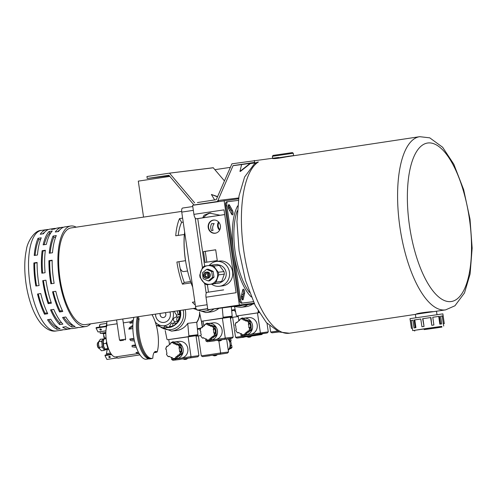 <?xml version="1.0" encoding="UTF-8"?>
<svg xmlns="http://www.w3.org/2000/svg" width="497" height="497" viewBox="0 0 497 497"><rect width="100%" height="100%" fill="white"/><g stroke="black" fill="none" stroke-linecap="round" stroke-linejoin="round"><path stroke-width="0.75" d="M254.259 303.624L247.587 304.549L254.215 303.537M244.853 304.773L237.659 305.779L244.853 304.773M238.722 305.537L234.193 306.171L238.722 305.537M234.559 306.053L227.632 307.022L234.559 306.053M226.241 307.084L221.979 307.68L226.241 307.084M213.611 220.047A6.647 6.157 -97.1 0 0 213.604 220.047A6.647 6.157 -97.1 0 0 208.454 227.384A6.647 6.157 -97.1 0 0 215.251 233.236M215.151 220.103A6.567 6.082 -97.1 0 0 214.045 220.078A6.567 6.082 -97.1 0 0 213.642 220.121A6.567 6.082 -97.1 0 0 208.585 227.583A6.567 6.082 -97.1 0 0 215.655 233.099A6.567 6.082 -97.1 0 0 216.729 232.807M211.641 230.633C210.411 228.496 210.393 226.178 211.585 223.681L214.188 223.594C212.592 225.843 212.219 228.092 213.058 230.335A4431.177 1667.056 -98.5 0 1 211.641 230.633M218.966 222.414A5.666 5.25 -97.1 0 0 219.86 229.633M213.337 220.078A6.647 6.157 -97.1 0 0 208.2 227.489A6.647 6.157 -97.1 0 0 215.114 233.248A6.647 6.157 -97.1 0 0 220.407 225.899A6.647 6.157 -97.1 0 0 213.48 220.059A6.647 6.157 -97.1 0 0 213.337 220.078M215.698 249.811L205.267 251.37L206.839 262.155M217.276 260.596L215.692 249.767L203.515 251.588L205.093 262.416L217.276 260.596M205.267 251.37L203.515 251.588M220.674 290.341L223.054 290M254.352 303.816L207.839 309.749L206.007 297.218A4.69 1.764 -98.5 0 1 207.069 292.36A4.69 1.764 -98.5 0 1 207.081 292.36L223.662 289.881M228.409 208.013L229.347 207.87L229.154 206.572M225.911 202.745L225.924 202.739A1.566 0.59 81.5 0 0 225.918 202.745A1.566 0.59 81.5 0 0 225.563 204.36L226.464 210.548A1.566 0.59 81.5 0 0 226.502 210.74M228.924 209.249A5.473 2.056 -98.5 0 1 229.347 207.87M240.492 302.536L240.48 302.536A1.566 0.59 -98.5 0 1 239.672 301.058L238.771 294.87A1.566 0.59 -98.5 0 1 238.746 294.678M241.362 296.895L242.312 296.752L242.499 298.026M241.492 295.485A5.473 2.056 81.5 0 0 242.312 296.752M243.269 294.547A2.895 1.087 -98.5 0 1 242.99 294.702A2.895 1.087 -98.5 0 1 241.915 293.578M224.694 214.555L220.084 215.244L209.454 213.076L204.149 215.164L202.708 217.841L196.352 218.792A4.69 1.764 -98.5 0 1 193.923 214.369L192.6 205.317L238.535 198.812M211.623 284.178A12.512 11.593 -97.1 0 0 219.512 286.266L222.668 285.874A12.512 11.593 -97.1 0 0 222.929 285.837A12.512 11.593 -97.1 0 0 232.608 271.89A12.512 11.593 -97.1 0 0 219.587 261.043L216.431 261.434A12.512 11.593 -97.1 0 0 216.17 261.472A12.512 11.593 -97.1 0 0 209.249 265.441M219.512 286.266A12.512 11.593 -97.1 0 0 229.477 272.424A12.512 11.593 -97.1 0 0 216.431 261.434M210.765 212.983A14.071 13.04 -97.1 0 0 203.584 217.729L220.084 215.244M203.584 217.729L202.708 217.841M206.007 297.218L236.1 292.721L224.01 209.864L193.923 214.369M196.352 218.792L197.75 218.618L204.683 266.125M224.7 214.586L197.75 218.618M207.839 309.749L239.361 305.034L224.122 200.602M207.392 284.7L208.479 292.149M254.06 303.213L239.361 305.034M229.875 210.983A2.895 1.087 -98.5 0 1 230.565 209.684A2.895 1.087 -98.5 0 1 230.912 209.771M192.637 286.757A48.669 18.308 -98.5 0 1 184.654 232.031M207.715 308.898L197.539 310.159A3.908 1.472 -98.5 0 1 195.514 306.475L181.74 212.095A3.908 1.472 -98.5 0 1 182.623 208.05A3.908 1.472 -98.5 0 1 182.641 208.044L192.78 206.528L182.623 208.05M195.203 218.046L202.453 267.728M204.795 283.812L206.187 293.354M433.278 311.656C428.302 311.662 414.218 313.769 416.623 314.141M273.605 158.568C275.027 158.76 279.376 158.164 286.663 156.785L419.692 136.681A87.565 32.945 81.5 0 0 399.998 227.744A87.565 32.945 81.5 0 0 445.281 309.923A87.565 32.945 81.5 0 0 445.585 309.886L415.368 314.321L415.859 317.689M243.3 299.101A2.541 0.957 81.5 0 1 242.747 299.921A2.541 0.957 81.5 0 1 241.635 298.486A2.541 0.957 81.5 0 1 241.443 295.715L242.716 289.944A2.541 0.957 81.5 0 1 243.263 289.167A2.541 0.957 81.5 0 1 244.369 290.602A2.541 0.957 81.5 0 1 244.567 293.373L243.3 299.101L242.225 299.262L243.493 293.534A2.541 0.957 -98.5 0 0 242.791 289.695M232.478 210.504L229.614 205.286A2.541 0.957 81.5 0 0 228.825 204.64A2.541 0.957 81.5 0 0 228.185 206.305A2.541 0.957 81.5 0 0 228.794 209.013L231.652 214.226A2.541 0.957 81.5 0 0 232.441 214.878A2.541 0.957 81.5 0 0 233.081 213.207A2.541 0.957 81.5 0 0 232.478 210.504L231.403 210.666A2.541 0.957 -98.5 0 1 231.838 214.511M228.359 205.162A2.541 0.957 -98.5 0 1 228.539 205.447L231.403 210.666M226.868 205.733L225.793 205.895A3.908 1.472 -98.5 0 1 226.675 201.85A3.908 1.472 -98.5 0 1 226.688 201.844L227.738 201.689A3.908 1.472 81.5 0 0 227.75 201.689A3.908 1.472 81.5 0 0 226.868 205.733L240.523 299.343A3.908 1.472 81.5 0 0 242.548 303.027L253.352 301.685M242.548 303.027L241.474 303.189A3.908 1.472 -98.5 0 1 239.448 299.498L240.523 299.343M241.474 303.189L253.358 301.716M225.793 205.895L239.448 299.498M226.675 201.85L238.305 200.378M424.158 329.592L441.889 327.119L424.158 329.592M414.734 331.083L414.622 330.306L424.047 328.815L441.777 326.349L441.889 327.119M425.482 329.436L437.553 327.753L425.482 329.436M432.775 317.26L438.721 316.434L439.845 324.168L440.982 324.019L441.734 323.901L440.603 316.167L443.144 315.868L444.275 323.603L442.877 313.862L410 318.658L411.423 328.405L412.348 328.275L412.684 330.592L441.783 326.411M423.761 326.461L421.916 326.734L424.047 326.43L422.63 318.726L430.936 317.515L431.775 325.299L433.9 324.988L432.061 325.249M441.734 323.901L440.603 324.056L439.472 316.322L432.769 317.254L433.9 324.988M443.374 323.752L444.299 323.609L443.343 323.74L443.709 326.063M412.914 320.223L410.323 320.652L411.423 328.405M410.323 320.652L412.914 320.205L414.044 327.945L415.933 327.66L414.044 327.945M414.057 320.025L420.791 318.999L414.057 320.025L415.188 327.759M420.791 318.999L421.916 326.734M414.628 330.375L412.684 330.592M424.047 326.43L422.916 318.695L430.644 317.564L431.775 325.299M414.809 319.919L415.933 327.66M411.255 320.522L412.348 328.268M440.609 316.185L442.212 316.005L443.343 323.74M412.38 328.256L411.454 328.393M443.144 315.868L442.212 316.005M440.603 324.056L439.845 324.168M439.472 316.322L438.721 316.434M273.046 155.412L292.385 152.591L293.267 153.25L272.381 156.3L273.046 155.412M272.723 158.624L292.677 155.673M273.493 158.506L291.956 155.778M207.566 265.69A9.381 8.691 82.9 0 1 215.692 269.219A9.381 8.691 82.9 0 1 217.046 278.5A9.381 8.691 82.9 0 1 210.274 284.253A9.381 8.691 82.9 0 1 202.155 280.724A9.381 8.691 82.9 0 1 200.8 271.443A9.381 8.691 82.9 0 1 207.566 265.69L211.442 265.118A10.164 9.418 82.9 0 1 213.704 266.1L218.264 272.263A10.164 9.418 82.9 0 1 218.637 274.847L216.033 282.079A10.164 9.418 82.9 0 1 214.151 283.681L206.988 284.756A10.164 9.418 82.9 0 1 204.727 283.775L200.167 277.606A10.164 9.418 82.9 0 1 199.788 275.021L202.397 267.79A10.164 9.418 82.9 0 1 204.279 266.187L207.566 265.69M208.311 280.96L209.771 280.78L214.002 277.177L213.157 271.374L208.075 269.163L206.615 269.349L202.385 272.946L203.23 278.749L208.311 280.96L212.542 277.357L214.002 277.177M218.264 272.263L223.954 271.555L219.394 265.392A10.164 9.418 82.9 0 0 217.133 264.41L211.442 265.118M223.954 271.555A10.164 9.418 82.9 0 1 224.333 274.139L221.73 281.377A10.164 9.418 82.9 0 1 219.842 282.979L206.988 284.756M219.842 282.979L214.151 283.681M219.394 265.392L213.704 266.1M224.333 274.139L218.637 274.847M221.73 281.377L216.033 282.079M220.668 282.383A8.989 8.331 -97.1 0 0 226.154 272.834A8.989 8.331 -97.1 0 0 218.5 264.92M212.542 277.357L211.697 271.555L213.157 271.374M211.697 271.555L206.615 269.349M206.764 278.388A3.125 2.895 82.9 0 1 203.509 275.68A3.125 2.895 82.9 0 1 205.994 272.182A3.125 2.895 82.9 0 1 209.256 274.928A3.125 2.895 82.9 0 1 206.764 278.388L207.845 278.258A3.125 2.895 -97.1 0 0 210.33 274.76A3.125 2.895 -97.1 0 0 207.013 272.058M206.093 273.698L205.168 274.916L205.764 276.612L206.957 276.841M207.286 273.922L205.634 273.611L204.584 274.99L205.18 276.686L206.839 276.997L207.889 275.618L207.286 273.922M205.168 274.916L204.584 274.99M205.764 276.612L205.18 276.686M205.839 272.598A2.734 2.535 82.9 0 1 208.603 276.332A2.734 2.535 82.9 0 1 204.261 276.984A2.734 2.535 82.9 0 1 205.839 272.598M195.787 204.807L194.855 204.95M237.616 198.93L238.709 197.682M238.523 197.98L218.618 200.453L218.214 201.384L217.152 201.614L218.32 201.471M214.673 199.993L211.399 194.464L217.587 196.601M217.475 196.855L211.399 194.464M169.253 175.727L147.224 178.454L168.887 175.286L193.998 204.988L218.214 201.384M213.356 167.781L169.434 173.161L213.232 167.731L224.427 180.877M213.232 167.731L169.427 173.161L146.938 176.522L147.224 178.454M278.662 157.45L231.913 163.817L216.245 199.682L197.415 202.571M233.037 165.694L241.716 164.544L233.037 165.694L217.481 201.478M241.716 164.544L250.749 163.246L240.529 171.341L239.945 171.409L241.604 164.631M239.945 171.409L250.165 163.32M246.17 163.73L252.861 162.767L246.17 163.73M158.475 176.889L163.811 176.087L158.468 176.833M169.558 173.211L194.669 202.913M254.402 160.456L254.681 162.389L233.149 165.607M291.323 155.878L289.832 156.064M289.217 156.139L287.608 156.338M186.058 359.294L186.064 359.35A3.324 3.081 -97.1 0 0 187.089 358.828A2.957 1.112 -98.5 0 1 186.797 358.865A3.324 3.081 82.9 0 1 185.772 359.387A3.324 1.249 -98.5 0 1 185.282 359.076A2.957 2.74 82.9 0 1 184.567 359.188A3.324 1.249 81.5 0 0 185.058 359.493A3.324 3.081 82.9 0 1 183.927 359.294M185.058 359.493L185.008 359.145M185.052 359.449A3.324 3.081 -97.1 0 0 185.35 359.461A3.324 1.249 81.5 0 0 185.555 359.306M185.35 359.461L185.294 359.095M184.443 359.443A3.349 3.349 0 0 1 183.325 359.008L187.574 358.318M172.645 358.548A7.94 7.356 -97.1 0 0 175.565 358.113L174.944 359.188L172.695 358.579L172.254 357.604A7.039 6.517 82.9 0 1 169.179 356.262L168.303 356.672L167.408 355.833L166.439 354.15L166.998 353.324A7.039 6.517 82.9 0 1 166.489 349.807L165.718 349.18A7.94 7.356 -97.1 0 1 165.762 348.913L165.774 348.869M179.187 355.032A7.94 7.356 -97.1 0 0 180.249 352.081L181.287 353.895L179.262 355.032L178.237 354.908A7.039 6.517 82.9 0 1 175.671 357.088L175.565 358.113M179.523 347.117A7.94 7.356 -97.1 0 0 177.665 344.607L180.1 345.247L178.963 347.943A7.039 6.517 82.9 0 1 179.479 351.46L180.249 352.081M173.323 342.719A7.94 7.356 -97.1 0 0 170.403 343.154L172.571 341.886L173.714 343.663A7.039 6.517 82.9 0 1 176.789 344.999L177.665 344.607M165.725 349.155L166.775 346.223L167.731 346.353A7.039 6.517 82.9 0 1 170.297 344.172L170.403 343.154M167.93 346.08L166.775 346.223A7.94 7.356 -97.1 0 0 165.762 348.913M166.439 354.15A7.94 7.356 -97.1 0 0 168.303 356.66L169.52 356.523M179.641 354.988A7.039 6.517 82.9 0 1 177.28 356.889L177.168 357.952L175.926 359.064L174.944 359.188M172.422 341.905L173.403 341.781L174.913 342.483L175.317 343.464A7.039 6.517 82.9 0 1 178.05 344.545M177.168 357.952L175.596 358.151M177.28 356.889L175.671 357.088M177.733 344.583L179.305 344.39L180.84 345.011L181.15 346.887L180.573 347.745A7.039 6.517 82.9 0 1 181.082 351.261L181.883 351.907L182.126 353.796L180.827 354.839L179.262 355.032M181.883 351.907L180.312 352.106M181.082 351.261L179.479 351.46M180.573 347.745L178.963 347.943M181.15 346.887L179.585 347.08M175.317 343.464L173.714 343.663M174.913 342.483L173.341 342.675M173.987 342.054A8.406 7.784 82.9 0 1 174.428 341.986A8.406 7.784 82.9 0 1 183.163 349.174A8.406 7.784 82.9 0 1 176.497 358.666A8.406 7.784 82.9 0 1 176.354 358.685M172.416 357.989A8.406 7.784 82.9 0 1 171.434 357.43M169.819 344.421A8.406 7.784 82.9 0 1 170.322 343.912M177.274 356.908A6.84 6.337 -97.1 0 0 180.249 354.914M181.697 351.752A6.84 6.337 -97.1 0 0 181.007 347.105M178.64 344.471A6.84 6.337 -97.1 0 0 175.503 343.495M180.187 359.418L172.999 360.306L171.682 359.548L171.372 357.411M190.655 357.666L191.028 356.653L198.912 355.678L197.849 356.778L172.999 360.306M197.849 356.778L187.928 358.256L197.837 356.778M187.959 358.25L182.927 358.983M169.508 344.614L168.769 339.588L195.998 335.717L198.912 355.678M176.131 358.884L191.028 356.653L188.114 336.699M176.497 358.666L181.169 358.088A8.406 7.784 -97.1 0 0 187.835 348.596A8.406 7.784 -97.1 0 0 179.1 341.408L174.428 341.986M163.383 317.564A3.125 2.895 82.9 0 1 160.258 313.421M166.358 327.647A13.68 12.673 82.9 0 0 168.433 327.573A13.68 12.673 82.9 0 0 171.011 326.951L168.092 327.312L164.849 326.044L163.438 328.008L166.358 327.647A2.734 2.535 -97.1 0 1 166.917 326.479M163.438 328.008A13.68 12.673 82.9 0 1 161.544 327.753L158.096 325.1L157.151 325.846L159.636 325.535M178.982 310.625A13.68 12.673 82.9 0 1 179.287 312.122A13.68 12.673 82.9 0 1 179.429 314.669A2.734 2.535 -97.1 0 1 177.696 310.818M174.192 311.339L176.516 315.03A13.68 12.673 82.9 0 1 176.311 317.067L179.231 316.701A13.68 12.673 82.9 0 1 177.541 321.404A2.734 2.535 -97.1 0 1 178.634 316.775M175.932 317.092L176.311 317.067C172.981 317.931 172.416 319.503 174.621 321.764A13.68 12.673 82.9 0 1 173.496 323.398L176.416 323.038A13.68 12.673 82.9 0 1 172.757 326.156A2.734 2.535 -97.1 0 1 173.441 323.379M179.566 310.538A13.68 12.673 82.9 0 1 179.871 312.048A13.68 12.673 82.9 0 1 169.011 327.504L168.433 327.573M185.195 309.693A17.594 16.295 82.9 0 1 182.772 323.969A17.594 16.295 82.9 0 1 171.54 331.126L176.503 330.511A17.594 16.295 -97.1 0 0 187.736 323.354L188.866 335.829A0.783 0.727 82.9 0 1 188.257 336.662L167.756 339.731A0.783 0.727 82.9 0 1 166.936 339.109L165.215 330.592M187.736 323.354L196.731 322.236L197.365 328.654L200.713 328.157M200.62 328.331L197.384 328.809L197.918 334.705A0.783 0.727 82.9 0 1 197.309 335.543L195.998 335.736M175.497 324.547A12.897 11.953 -97.1 0 0 180.293 310.426M213.536 355.622A3.324 3.081 -97.1 0 0 214.661 355.821L214.611 355.473M214.661 355.821A3.324 1.249 -98.5 0 1 214.17 355.517A2.957 2.74 -97.1 0 0 214.89 355.405A3.324 1.249 81.5 0 0 215.381 355.715A3.324 3.081 -97.1 0 0 216.4 355.193A2.957 1.112 81.5 0 0 216.692 355.156A3.324 3.081 82.9 0 1 215.673 355.678L215.661 355.622M215.158 355.635A3.324 1.249 -98.5 0 1 214.952 355.79L214.903 355.423M228.757 338.718L229.521 339.116L229.738 340.861L231.093 340.693L230.645 341.532A7.039 6.517 82.9 0 1 231.161 345.048L231.826 345.713L231.956 347.614L230.77 348.646L229.092 348.776M230.005 338.532L230.77 338.96L231.093 340.693M229.738 340.861L229.44 341.296M229.577 341.663L230.645 341.532M230.08 345.185L231.161 345.048M230.049 345.545L231.826 345.713M230.471 345.887L230.763 347.62L229.415 348.813M229.72 348.776A7.039 6.517 82.9 0 1 228.247 350.174M220.258 353.994L220.631 352.982L228.514 352.006L227.452 353.106L202.633 356.635L201.291 355.877L198.378 335.916L200.713 335.568M209.796 355.746L202.633 356.635L209.802 355.74M227.452 353.106L217.531 354.591L227.44 353.106M201.291 355.877L220.631 352.982L218.873 340.911M228.514 352.006L226.626 339.035M200.732 335.55L197.067 336.096A0.783 0.727 82.9 0 1 196.321 335.686M197.427 329.318L200.39 328.877M196.806 322.472A17.749 16.444 -97.1 0 0 199.8 313.657M202.329 327.349L201.391 320.938M200.577 328.411L198.539 328.741L200.546 328.474M201.627 321.112L202.503 327.144M227.937 338.842A8.406 7.784 82.9 0 1 229.999 343.365A8.406 7.784 82.9 0 1 228.235 350.074M217.562 354.578L212.536 355.312M216.114 355.517A3.349 3.349 0 0 0 217.189 354.715L212.933 355.336A3.349 3.349 0 0 0 214.052 355.771M169.968 311.973A8.014 7.424 82.9 0 1 170.297 313.371A8.014 7.424 82.9 0 1 163.935 322.423A8.014 7.424 82.9 0 1 155.518 314.129M155.275 322.05A11.338 10.505 -97.1 0 0 166.669 325.131A11.338 10.505 -97.1 0 0 173.459 315.023A11.338 10.505 -97.1 0 0 173.049 311.513M152.442 314.595A11.338 10.505 -97.1 0 0 152.511 315.614M165.321 312.669A3.125 2.895 82.9 0 1 163.364 317.564A3.125 2.895 82.9 0 1 160.227 313.427M163.954 322.416A8.014 7.424 82.9 0 1 155.549 314.129M232.012 347.465L230.763 347.62M230.77 338.96L229.521 339.116M196.731 322.236A17.594 16.295 -97.1 0 0 199.639 312.855M176.516 315.03L179.429 314.669M174.621 321.764L177.541 321.404M173.496 323.398L171.378 323.112L169.614 326.156L169.837 326.517L172.757 326.156M169.837 326.517A13.68 12.673 82.9 0 1 168.092 327.312M157.151 325.846A13.68 12.673 82.9 0 1 156.213 325.137M220.314 340.731L220.326 340.793A3.324 3.081 -97.1 0 0 221.345 340.265A2.957 1.112 -98.5 0 1 221.053 340.302A3.324 3.081 82.9 0 1 220.034 340.83A3.324 1.249 -98.5 0 1 219.544 340.52A2.957 2.74 82.9 0 1 218.823 340.625A3.324 1.249 81.5 0 0 219.32 340.936A3.324 3.081 82.9 0 1 218.189 340.731M219.32 340.936L219.264 340.582M219.307 340.892A3.324 3.081 -97.1 0 0 219.612 340.899A3.324 1.249 81.5 0 0 219.817 340.743M219.612 340.899L219.556 340.532M219.413 340.159L221.842 339.824L219.413 340.159M217.58 340.389L221.83 339.762M206.907 339.991A7.94 7.356 -97.1 0 0 209.827 339.55L209.2 340.631L206.957 340.023L206.516 339.041A7.039 6.517 82.9 0 1 203.435 337.705L202.565 338.115L201.67 337.277L200.701 335.587L201.26 334.767A7.039 6.517 82.9 0 1 200.751 331.244L199.98 330.623A7.94 7.356 -97.1 0 1 200.024 330.356L200.03 330.306M213.449 336.475A7.94 7.356 -97.1 0 0 214.511 333.524L215.549 335.338L213.517 336.475L212.499 336.351A7.039 6.517 82.9 0 1 209.933 338.532L209.827 339.55M213.785 328.56A7.94 7.356 -97.1 0 0 211.927 326.044L214.362 326.684L213.225 329.381A7.039 6.517 82.9 0 1 213.741 332.897L214.511 333.524M207.578 324.156A7.94 7.356 -97.1 0 0 204.658 324.597L206.827 323.323L207.97 325.106A7.039 6.517 82.9 0 1 211.051 326.442L211.927 326.044M199.98 330.592L201.037 327.666L201.993 327.796A7.039 6.517 82.9 0 1 204.553 325.616L204.658 324.597M202.192 327.523L201.037 327.666A7.94 7.356 -97.1 0 0 200.024 330.356M200.701 335.587A7.94 7.356 -97.1 0 0 202.559 338.103L203.782 337.96M213.903 336.426A7.039 6.517 82.9 0 1 211.536 338.333L211.43 339.395L210.181 340.507L209.2 340.631M206.677 323.348L207.665 323.224L209.169 323.92L209.579 324.908A7.039 6.517 82.9 0 1 212.312 325.989M211.43 339.395L209.858 339.588M211.536 338.333L209.933 338.532M211.995 326.026L213.567 325.833L215.102 326.454L215.412 328.324L214.828 329.182A7.039 6.517 82.9 0 1 215.344 332.698L216.145 333.35L216.381 335.233L215.089 336.276L213.517 336.475M216.145 333.35L214.574 333.543M215.344 332.698L213.741 332.897M214.828 329.182L213.225 329.381M215.412 328.324L213.84 328.523M209.579 324.908L207.97 325.106M209.169 323.92L207.603 324.119M208.249 323.491A8.406 7.784 82.9 0 1 208.69 323.423A8.406 7.784 82.9 0 1 217.425 330.617A8.406 7.784 82.9 0 1 210.759 340.103A8.406 7.784 82.9 0 1 210.61 340.122M206.671 339.426A8.406 7.784 82.9 0 1 205.69 338.867M204.081 325.864A8.406 7.784 82.9 0 1 204.584 325.355M211.536 338.351A6.84 6.337 -97.1 0 0 214.505 336.351M215.953 333.195A6.84 6.337 -97.1 0 0 215.263 328.542M212.896 325.914A6.84 6.337 -97.1 0 0 209.765 324.932M224.911 339.109L225.284 338.097L233.168 337.115L232.105 338.215L207.261 341.75L205.944 340.985L205.634 338.848M232.105 338.215L222.184 339.699L232.093 338.215M222.215 339.693L217.189 340.426M203.764 326.057L203.031 321.031L230.26 317.161L233.168 337.115M210.386 340.321L225.284 338.097L222.376 318.136M210.759 340.103L215.431 339.526A8.406 7.784 -97.1 0 0 222.097 330.033A8.406 7.784 -97.1 0 0 213.362 322.845L208.69 323.423M196.427 309.314A13.68 12.673 82.9 0 1 195.806 309.196L195.234 308.196M222.283 307.96L223.122 317.266A0.783 0.727 82.9 0 1 222.513 318.105L202.018 321.168A0.783 0.727 82.9 0 1 201.192 320.546L199.471 312.035M213.865 309.004A17.594 16.295 82.9 0 1 205.801 312.57L210.765 311.954A17.594 16.295 -97.1 0 0 218.829 308.388M231.335 306.835L231.627 310.097L235.143 309.569M235.174 309.724L231.639 310.252L232.174 316.148A0.783 0.727 82.9 0 1 231.565 316.98L230.26 317.179M247.792 337.059A3.324 3.081 -97.1 0 0 248.922 337.264L248.873 336.916M248.922 337.264A3.324 1.249 -98.5 0 1 248.432 336.954A2.957 2.74 -97.1 0 0 249.146 336.848A3.324 1.249 81.5 0 0 249.637 337.159A3.324 3.081 -97.1 0 0 250.662 336.631A2.957 1.112 81.5 0 0 250.954 336.593A3.324 3.081 82.9 0 1 249.929 337.121L249.923 337.059M249.419 337.072A3.324 1.249 -98.5 0 1 249.214 337.227L249.159 336.86M253.569 335.581L236.864 338.078L235.547 337.314L232.639 317.359L231.329 317.533A0.783 0.727 82.9 0 1 230.583 317.129M244.052 337.183L236.864 338.078M262.776 333.63L261.702 334.549L256.141 335.239M238.243 316.521L231.31 317.533L238.243 316.502M231.689 310.762L234.851 310.29M235.522 311.457L235.031 311.544L234.839 310.209L235.255 310.134M235.187 309.799L232.801 310.178L235.199 309.861M251.439 336.09L247.183 336.711M250.37 336.954A3.349 3.349 0 0 0 251.445 336.152L247.195 336.773A3.349 3.349 0 0 0 248.314 337.208M251.824 336.022L246.798 336.755M251.451 336.152L247.195 336.773M255.421 335.487L255.427 335.543A3.324 3.081 -97.1 0 0 256.452 335.021A2.957 1.112 -98.5 0 1 256.16 335.053A3.324 3.081 82.9 0 1 255.135 335.581A3.324 1.249 -98.5 0 1 254.644 335.27A2.957 2.74 82.9 0 1 253.93 335.376A3.324 1.249 81.5 0 0 254.421 335.686A3.324 3.081 82.9 0 1 253.296 335.481M254.421 335.686L254.371 335.338M254.414 335.643A3.324 3.081 -97.1 0 0 254.712 335.649A3.324 1.249 81.5 0 0 254.918 335.494M254.712 335.649L254.657 335.282M253.812 335.637A3.349 3.349 0 0 1 252.693 335.195L256.937 334.512M242.008 334.742A7.94 7.356 -97.1 0 0 244.928 334.301L244.307 335.382L242.058 334.773L241.617 333.791A7.039 6.517 82.9 0 1 238.541 332.456L237.665 332.866L236.771 332.027L235.808 330.337L236.367 329.517A7.039 6.517 82.9 0 1 235.851 326.001L235.081 325.373A7.94 7.356 -97.1 0 1 235.131 325.106L235.137 325.063M248.55 331.226A7.94 7.356 -97.1 0 0 249.612 328.275L250.656 330.089L248.624 331.226L247.599 331.101A7.039 6.517 82.9 0 1 245.033 333.282L244.928 334.301M248.891 323.311A7.94 7.356 -97.1 0 0 247.028 320.795L249.469 321.435L248.332 324.131A7.039 6.517 82.9 0 1 248.842 327.653L249.612 328.275M242.685 318.912A7.94 7.356 -97.1 0 0 239.765 319.347L241.933 318.074L243.076 319.857A7.039 6.517 82.9 0 1 246.152 321.192L247.028 320.795M235.087 325.342L236.143 322.416L237.094 322.547A7.039 6.517 82.9 0 1 239.66 320.366L239.765 319.347M237.299 322.273L236.143 322.416A7.94 7.356 -97.1 0 0 235.131 325.106M235.808 330.337A7.94 7.356 -97.1 0 0 237.665 332.853L238.883 332.71M249.003 331.176A7.039 6.517 82.9 0 1 246.642 333.083L246.531 334.146L245.288 335.258L244.307 335.382M241.784 318.099L242.766 317.974L244.275 318.67L244.686 319.658A7.039 6.517 82.9 0 1 247.413 320.739M246.531 334.146L244.965 334.338M246.642 333.083L245.033 333.282M247.102 320.776L248.668 320.584L250.208 321.205L250.519 323.081L249.935 323.932A7.039 6.517 82.9 0 1 250.451 327.455L251.252 328.101L251.488 329.983L250.196 331.033L248.624 331.226M251.252 328.101L249.68 328.293M250.451 327.455L248.842 327.653M249.935 323.932L248.332 324.131M250.519 323.081L248.947 323.274M244.686 319.658L243.076 319.857M244.275 318.67L242.704 318.869M243.356 318.248A8.406 7.784 82.9 0 1 243.797 318.179A8.406 7.784 82.9 0 1 252.532 325.367A8.406 7.784 82.9 0 1 245.866 334.86A8.406 7.784 82.9 0 1 245.717 334.872M241.778 334.183A8.406 7.784 82.9 0 1 240.797 333.617M239.181 320.615A8.406 7.784 82.9 0 1 239.684 320.105M246.642 333.102A6.84 6.337 -97.1 0 0 249.612 331.101M251.06 327.945A6.84 6.337 -97.1 0 0 250.37 323.298M248.003 320.664A6.84 6.337 -97.1 0 0 244.866 319.683M249.55 335.605L242.368 336.5L241.045 335.736L240.734 333.605M245.493 335.071L268.274 331.872L267.212 332.965L260.018 333.86L260.391 332.847L257.477 312.886L259.154 312.681L237.119 315.918A0.783 0.727 82.9 0 1 236.299 315.297L234.578 306.786M267.212 332.965L257.291 334.45L267.2 332.971M257.322 334.444L252.296 335.177M238.871 320.807L238.138 315.781L257.477 312.886M245.866 334.86L250.538 334.276A8.406 7.784 -97.1 0 0 257.204 324.789A8.406 7.784 -97.1 0 0 248.469 317.595L243.797 318.179M268.274 331.872L267.019 323.267M258.136 310.96L258.229 312.023A0.783 0.727 82.9 0 1 257.62 312.855M247.556 304.823A17.594 16.295 82.9 0 1 240.902 307.32L245.866 306.705A17.594 16.295 -97.1 0 0 252.737 304.058M278.699 331.822L271.971 332.828L270.654 332.064L269.765 325.989M59.553 311.967L62.777 311.482A50.818 19.116 -98.5 0 1 55.788 291.298L52.564 291.776A50.818 19.116 81.5 0 0 59.553 311.967L60.094 310.979L62.373 310.637M48.93 260.683A50.818 19.116 81.5 0 0 50.905 283.775L54.13 283.29A50.818 19.116 -98.5 0 1 52.154 260.198L48.93 260.683L49.719 260.9A48.861 18.383 81.5 0 0 51.632 283.663M53.067 236.056A50.818 19.116 81.5 0 0 50.663 243.729A50.818 19.116 81.5 0 0 49.265 253.234L52.489 252.749A50.818 19.116 -98.5 0 1 53.887 243.244A50.818 19.116 -98.5 0 1 56.291 235.572L53.067 236.056L53.806 237.392A48.861 18.383 81.5 0 0 50.135 253.103M63.392 227.303L63.392 227.303A50.818 19.116 81.5 0 0 61.758 227.359A50.818 19.116 81.5 0 0 55.273 232.006L58.497 231.521A50.818 19.116 -98.5 0 1 64.983 226.88L70.711 226.023A50.818 19.116 81.5 0 0 59.621 242.387A50.818 19.116 81.5 0 0 69.996 313.501A50.818 19.116 81.5 0 0 85.739 326.541A50.818 19.116 81.5 0 0 90.647 323.833M85.739 326.541L80.011 327.399A50.818 19.116 -98.5 0 1 78.371 327.455A50.818 19.116 81.5 0 1 76.786 327.877A50.818 19.116 81.5 0 1 75.146 327.939L78.371 327.455M59.547 230.161A48.861 18.383 81.5 0 0 57.571 231.664M53.309 291.664A48.861 18.383 81.5 0 0 60.094 310.979M63.722 317.297A48.861 18.383 81.5 0 0 72.003 325.224L72.779 325.106M71.916 327.038L75.14 326.554A50.818 19.116 -98.5 0 1 65.803 316.987L62.579 317.471A50.818 19.116 81.5 0 0 71.916 327.038L72.003 325.224M63.324 329.704A50.818 19.116 -98.5 0 1 61.74 330.126A50.818 19.116 -98.5 0 1 60.106 330.188L63.33 329.704A50.818 19.116 81.5 0 0 64.964 329.648L69.263 329.002A50.818 19.116 81.5 0 0 70.847 328.579M56.875 329.287L60.1 328.803A50.818 19.116 81.5 0 1 50.756 319.236L47.532 319.72A50.818 19.116 -98.5 0 0 56.875 329.287L56.956 327.473A48.861 18.383 -98.5 0 1 48.675 319.546M44.513 314.216L47.737 313.731A50.818 19.116 81.5 0 1 40.742 293.547L37.517 294.031A50.818 19.116 -98.5 0 0 44.513 314.216L45.047 313.228A48.861 18.383 -98.5 0 1 38.263 293.92M36.585 285.912A48.861 18.383 -98.5 0 1 34.672 263.149L37.107 262.789M33.883 262.932L37.107 262.447A50.818 19.116 81.5 0 0 39.083 285.539L35.859 286.023A50.818 19.116 -98.5 0 1 33.883 262.932L34.672 263.149M35.088 255.352A48.861 18.383 -98.5 0 1 38.76 239.641L40.624 239.368M38.02 238.305L41.245 237.821A50.818 19.116 81.5 0 0 38.847 245.493A50.818 19.116 81.5 0 0 37.449 254.998L34.225 255.483A50.818 19.116 -98.5 0 1 35.622 245.978A50.818 19.116 -98.5 0 1 38.02 238.305L38.76 239.641M42.525 233.913A48.861 18.383 -98.5 0 1 44.506 232.416M48.352 229.552L48.358 229.552A50.818 19.116 -98.5 0 0 46.712 229.608A50.818 19.116 -98.5 0 0 40.226 234.255L43.45 233.77A50.818 19.116 81.5 0 1 49.936 229.129L54.235 228.483A50.818 19.116 81.5 0 0 51.533 229.446L54.757 228.968A50.818 19.116 -98.5 0 1 57.459 228.005L61.758 227.359M76.786 327.877L72.487 328.523A50.818 19.116 -98.5 0 1 65.915 326.697L62.69 327.181A50.818 19.116 81.5 0 0 69.263 329.002M59.671 324.616L62.895 324.131A50.818 19.116 -98.5 0 1 53.788 309.389L50.564 309.867A50.818 19.116 81.5 0 0 59.671 324.616L59.752 322.851L61.498 322.59M48.172 303.667L51.396 303.189A50.818 19.116 -98.5 0 1 45.935 280.19L42.711 280.668A50.818 19.116 81.5 0 0 48.172 303.667L48.694 302.71L51.11 302.35M42.127 250.737A50.818 19.116 81.5 0 0 41.86 273.201L45.084 272.723A50.818 19.116 -98.5 0 1 45.351 250.252L42.127 250.737L42.997 250.979A48.861 18.383 81.5 0 0 42.593 273.089M49.041 231.503A50.818 19.116 81.5 0 0 43.146 244.853L46.364 244.369A50.818 19.116 -98.5 0 1 52.266 231.018L49.041 231.503L49.855 232.975A48.861 18.383 81.5 0 0 44.202 244.692M55.875 228.427A50.818 19.116 81.5 0 0 54.235 228.483M43.438 280.563A48.861 18.383 81.5 0 0 48.694 302.71M51.458 309.737A48.861 18.383 81.5 0 0 59.752 322.851M65.536 326.753A48.861 18.383 81.5 0 0 66.331 326.97M76.196 227.179A50.818 19.116 81.5 0 0 70.711 226.023M181.666 211.411L71.003 227.955A48.861 18.383 81.5 0 0 58.665 260.086A48.861 18.383 81.5 0 0 70.313 312.066A48.861 18.383 81.5 0 0 85.453 324.609L116.578 319.956M195.29 304.959A48.861 18.383 -98.5 0 1 192.364 302.251L194.843 301.878M178.932 261.72A43.388 16.326 81.5 0 0 184.263 282.458L182.43 284.16L191.028 282.874A48.861 18.383 81.5 0 0 192.687 287.092M182.43 284.16A48.861 18.383 -98.5 0 1 176.895 262.025L185.555 260.676M182.623 218.133L179.535 218.599A48.861 18.383 -98.5 0 0 175.733 235.777L184.331 234.491A48.861 18.383 81.5 0 0 185.493 260.739M195.886 308.097L116.578 319.925L119.51 340.054L125.698 339.153L122.759 319.031M179.535 218.599L181.604 222.37A43.388 16.326 81.5 0 0 178.187 235.41M181.604 222.37L183.207 222.134M184.263 282.458L190.631 281.507M187.574 271.002L183.722 271.573A10.946 4.119 -98.5 0 1 180.336 268.765A10.946 4.119 -98.5 0 1 180.181 268.479M123.591 340.265L120.392 340.712L123.591 340.265M53.806 237.392L55.67 237.119M49.855 232.975L50.849 232.826M49.719 260.9L52.154 260.54M42.997 250.979L45.308 250.631M45.047 313.228L47.333 312.886M56.956 327.473L57.733 327.355M110.259 356.889A0.783 0.54 14.5 0 1 108.967 356.554M109.818 357.548A0.783 0.54 14.5 0 1 109.259 356.448A0.783 0.54 14.5 0 1 109.818 357.548M100.475 331.723L100.059 332.133L100.475 331.723M101.345 329.412A0.783 0.54 14.5 0 1 100.052 329.076M100.903 330.07A0.783 0.54 14.5 0 1 100.344 328.971A0.783 0.54 14.5 0 1 100.903 330.07M111.651 354.609L104.979 355.61L105.122 355.063L111.291 354.137M117.385 357.896L106.936 359.455L104.979 355.61M106.774 323.373L100.226 324.355A1.957 0.733 81.5 0 0 99.978 324.529A1.957 0.733 81.5 0 0 99.959 324.566A1.957 0.733 81.5 0 0 99.922 327.026M99.729 324.932A1.566 0.59 81.5 0 0 99.711 324.963A1.566 0.59 81.5 0 0 99.723 327.057M106.631 326.405A0.783 0.478 153.1 0 1 106.097 326.628L96.064 328.132L96.207 327.585L106.091 326.107L106.793 323.926M105.936 330.797L98.021 331.977L96.064 328.132M100.059 332.133L100.208 333.313L102.972 333.344L103.301 333.791L104.855 338.892A3.125 1.174 -98.5 0 1 104.221 337.538A3.125 1.174 -98.5 0 1 103.892 335.742M104.73 338.83L104.805 338.898A2.734 1.031 -98.5 0 1 104.73 338.83A2.734 1.031 -98.5 0 1 103.972 337.426A2.734 1.031 -98.5 0 1 103.687 335.065M101.922 342.768L101.456 341.234L98.698 341.644L98.555 344.595A5.082 1.913 -98.5 0 0 99.052 347.161A5.082 1.913 -98.5 0 0 99.735 348.826A5.082 1.913 -98.5 0 1 99.735 348.826L99.238 347.434A5.865 2.205 -98.5 0 1 99.238 347.422L101.991 347.018A5.865 2.205 -98.5 0 1 101.991 347.005L99.232 347.415L98.555 344.595A5.082 1.913 -98.5 0 1 98.667 341.681A5.082 1.913 -98.5 0 1 98.717 341.47M99.947 349.167L101.481 350.776L104.24 350.366L101.481 350.776A5.865 2.205 -98.5 0 1 101.481 350.776M104.737 349.938L104.24 350.366L104.016 349.577M102.91 347.863L101.991 347.018M101.991 347.005L102.165 345.347M98.667 341.681L100.406 339.209L103.5 339.078M102.183 340.569L101.456 341.222A5.865 2.205 -98.5 0 1 101.456 341.222L98.698 341.632A5.865 2.205 -98.5 0 0 98.698 341.644M103.103 339.165L103.165 338.792A5.865 2.205 -98.5 0 1 103.171 338.799M103.997 339.022A5.865 2.205 -98.5 0 1 103.997 339.016L106.159 338.699L103.997 339.016L103.246 341.451L103.705 346.465L104.923 349.037L107.681 348.633A5.865 2.205 -98.5 0 1 107.675 348.621L104.923 349.037L107.209 349.571L108.756 349.341M108.501 348.714L107.681 348.633M103.333 340.954L103.246 341.451A5.082 1.913 -98.5 0 1 103.326 340.985A5.082 1.913 -98.5 0 1 103.326 340.973L103.333 340.954M106.072 343.346L103.32 343.756L106.072 343.359A5.865 2.205 -98.5 0 1 106.072 343.346L106.582 341.998M107.675 348.621L107.569 347.179M106.849 344.781L106.072 343.359M98.58 342.184L98.282 342.228A3.125 1.174 81.5 0 0 97.847 342.563A3.125 1.174 81.5 0 0 97.828 346.62A3.125 1.174 81.5 0 0 98.692 348.217A3.125 1.174 81.5 0 0 99.207 348.416L99.506 348.372M97.729 342.8A2.734 1.031 81.5 0 0 97.598 342.961A2.734 1.031 81.5 0 0 97.586 346.508A2.734 1.031 81.5 0 0 98.344 347.912A2.734 1.031 81.5 0 0 98.512 348.03M106.501 349.509A5.473 2.056 -98.5 0 1 105.998 349.77L104.923 349.931A5.473 2.056 -98.5 0 1 102.519 346.788A5.473 2.056 -98.5 0 1 103.308 339.103L104.382 338.948A5.473 2.056 -98.5 0 1 104.538 338.935M105.998 349.77A5.473 2.056 -98.5 0 1 103.593 346.626A5.473 2.056 -98.5 0 1 103.935 339.159M104.463 348.248A5.082 1.913 -98.5 0 1 104.395 348.13A5.082 1.913 -98.5 0 1 103.705 346.465A5.082 1.913 -98.5 0 1 103.246 341.451M108.52 348.732A5.473 2.056 -98.5 0 1 107.178 346.092A5.473 2.056 -98.5 0 1 106.594 341.588M132.861 328.579L128.829 329.182L129.388 327.666L132.854 325.336M128.829 329.182L132.836 326.492M135.513 344.93L132.078 345.446L135.843 345.962M132.078 345.446L132.103 346.794L136.327 347.372M133.351 319.857L129.823 322.224L130.021 323.236L133.171 321.124M130.021 323.236L132.997 322.795M133.935 338.432L129.748 339.06L130.581 340.526L134.482 341.06M129.748 339.06L134.178 339.668M139.471 354.094L135.942 352.522L138.377 352.156M151.821 358.424A10.661 4.007 -98.5 0 0 151.815 358.548A25.018 9.412 -98.5 0 1 151.125 358.722A25.018 9.412 -98.5 0 1 140.521 345.601A25.018 9.412 -98.5 0 1 137.949 318.968L137.365 317.043A1.174 1.013 -144.9 0 0 137.29 316.856M138.371 316.695A2.348 2.019 35.1 0 1 138.439 316.881L139.085 319.006A24.825 9.337 -98.5 0 0 141.67 345.396A24.825 9.337 -98.5 0 0 152.175 358.368L151.1 358.53A24.825 9.337 -98.5 0 1 140.595 345.558A24.825 9.337 -98.5 0 1 138.011 319.167L137.949 318.968M105.345 338.817A3.125 1.174 -98.5 0 1 105.538 337.687L106.041 337.612M111.204 354.013L106.992 354.647L106.408 353.647L107.209 349.571M100.208 333.313L105.855 332.468M106.408 353.647L110.551 353.025M100.885 331.636L105.929 330.878M139.992 354.889L118.124 358.163A4.69 1.764 -98.5 0 1 116.571 356.771M130.463 321.795L123.318 322.864M117.137 323.789L106.961 325.311A4.69 1.764 -98.5 0 1 106.985 321.385M154.772 351.808A10.661 4.007 -98.5 0 1 156.145 352.398L155.07 352.559A10.661 4.007 81.5 0 0 154.412 352.143M151.964 314.663A24.825 9.337 -98.5 0 1 155.747 323.522A24.825 9.337 -98.5 0 1 157.17 352.019A10.853 4.082 81.5 0 0 155.549 351.466A10.853 4.082 81.5 0 0 152.815 358.213A24.825 9.337 -98.5 0 1 152.175 358.368M157.17 352.019L156.095 352.18A10.853 4.082 -98.5 0 0 155.027 351.646M148.864 358.865L146.441 359.225A24.825 9.337 -98.5 0 1 135.47 344.769A24.825 9.337 -98.5 0 1 133.861 317.372M151.125 358.722L150.051 358.884A25.018 9.412 -98.5 0 1 139.036 344.458A25.018 9.412 -98.5 0 1 137.315 316.924M154.815 352.373L154.157 352.466M138.222 353.535L115.702 356.902A17.979 6.765 -98.5 0 1 107.495 345.558A17.979 6.765 -98.5 0 1 106.961 325.311M138.011 319.167L139.085 319.006M143.546 217.108L138.296 181.125L169.831 176.41M214.946 169.663L230.297 167.371M218.562 221.948A6.163 5.709 -97.1 0 0 219.581 230.179M218.897 222.327A5.771 5.349 -97.1 0 0 219.817 229.726M181.74 212.095L193.339 210.361M195.514 306.475L207.106 304.742M197.539 310.159L207.678 308.643M258.477 161.916A87.565 32.945 81.5 0 0 244.946 258.018A87.565 32.945 81.5 0 0 289.099 333.276A87.565 32.945 81.5 0 0 289.409 333.232L415.38 314.396M244.567 293.373L243.493 293.534M229.614 205.286L228.539 205.447M251.277 296.939A51.21 19.265 -98.5 0 1 233.696 252.538A51.21 19.265 -98.5 0 1 237.665 205.888M237.28 210.722A50.035 18.824 81.5 0 0 249.5 292.435M451.015 301.561A80.135 30.149 81.5 0 0 459.576 179.405A80.135 30.149 81.5 0 0 407.745 185.835A80.135 30.149 81.5 0 0 451.015 301.561M255.998 162.848L250.37 163.55M250.476 163.463L256.148 162.755M218.102 201.471L217.375 201.565M175.926 359.064L175.093 359.169M182.126 353.796L181.287 353.895M182.175 353.64L181.343 353.746M180.939 345.142L180.1 345.247M180.84 345.011L180.007 345.117M173.031 360.3L180.212 359.412M171.682 359.548L174.615 359.107M188.866 335.829L197.918 334.705M188.257 336.662L197.309 335.543M159.021 325.61A16.028 14.848 -97.1 0 0 161.438 327.511M161.991 327.84A16.028 14.848 -97.1 0 0 178.088 326.423A16.028 14.848 -97.1 0 0 183.176 309.998M229.428 338.991L230.676 338.836M230.707 347.77L231.956 347.614M198.378 335.929L197.067 336.096L198.378 335.935M230.496 318.794A17.594 16.295 -97.1 0 0 231.347 317.533M210.181 340.507L209.349 340.607M216.381 335.233L215.549 335.338M216.437 335.084L215.605 335.189M215.195 326.579L214.362 326.684M215.102 326.454L214.269 326.554M207.286 341.743L214.474 340.855M205.944 340.985L208.877 340.551M223.122 317.266L232.174 316.148M222.513 318.105L231.565 316.98M194.718 308.27A16.028 14.848 -97.1 0 0 195.7 308.948M197.936 310.109A16.028 14.848 -97.1 0 0 209.982 309.482M236.895 338.072L244.077 337.183M251.793 336.028L254.129 335.68L251.793 336.028M255.731 335.438L261.702 334.549L255.731 335.438M235.547 337.314L241.629 336.407M245.288 335.258L244.456 335.357M251.488 329.983L250.656 330.089M251.544 329.834L250.705 329.94M250.302 321.335L249.469 321.435M250.208 321.205L249.37 321.31M260.018 333.86L249.575 335.605M241.045 335.736L243.977 335.301M258.229 312.023L258.72 311.961M237.119 315.918L238.138 315.794L237.106 315.924M238.523 305.947A16.028 14.848 -97.1 0 0 241.704 305.549M272.002 332.822L279.028 331.953L271.971 332.828M270.654 332.064L277.109 331.101M56.366 330.934C51.52 331.909 46.414 329.468 41.04 323.59C37.505 319.316 34.461 313.781 31.907 306.984C27.795 295.858 25.44 283.917 24.85 271.163C24.527 263.149 25.049 255.961 26.428 249.6C27.074 242.691 34.318 230.142 41.338 230.415A50.818 19.116 81.5 0 0 30.249 246.779A50.818 19.116 81.5 0 0 34.194 302.3A50.818 19.116 81.5 0 0 56.366 330.934L61.74 330.126M106.426 327.281L106.097 326.628M102.972 333.344L105.849 332.915M103.301 333.791L105.842 333.412M220.562 290.341L207.069 292.36M289.409 333.232L279.165 332.008L266.467 322.659L255.272 305.68L245.437 280.265L239.076 250.674L236.951 221.792L239.02 195.855L244.611 176.975L254.147 164.147L257.378 162.053M445.585 309.886L454.954 305.767L464.49 292.938L470.081 274.058L472.15 248.121L470.019 219.239L463.658 189.649L453.823 164.234L442.634 147.255L429.743 137.837L419.692 136.681M436.49 311.24L436.981 314.607M293.603 155.536L293.267 153.256M272.66 158.195L272.381 156.3M205.994 272.182L207.075 272.052M186.505 359.188A3.349 3.349 0 0 0 187.58 358.387M175.851 359.101L175.037 359.201M173.329 341.768L172.515 341.868M231.434 317.521L230.509 318.875M157.661 325.783L171.54 331.126M220.767 340.625A3.349 3.349 0 0 0 221.842 339.824M217.587 340.445A3.349 3.349 0 0 0 218.705 340.88M210.107 340.538L209.299 340.638M207.591 323.212L206.777 323.311M214.462 340.855L207.261 341.75M193.203 308.5L205.801 312.57M235.038 311.544A5.082 5.082 0 0 0 235.597 311.818M255.874 335.376A3.349 3.349 0 0 0 256.949 334.574M245.214 335.289L244.4 335.394M242.691 317.962L241.877 318.061M233.795 306.531L240.902 307.32M41.338 230.415L46.712 229.608M125.039 340.035L125.698 339.153M120.392 340.712L119.51 340.054M98.344 347.912L98.692 348.217M104.395 348.13L104.569 348.44M97.598 342.961L97.847 342.563M99.711 324.963L99.959 324.566"/></g></svg>
